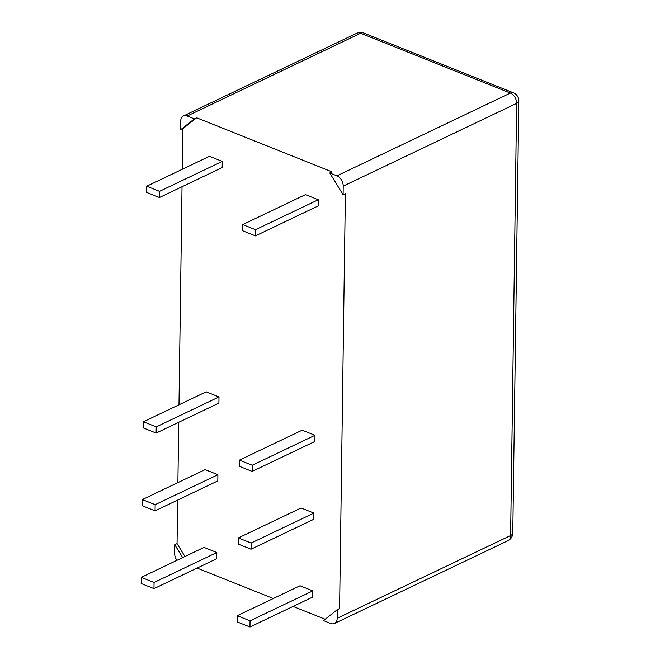 <?xml version="1.0" encoding="UTF-8"?>
<svg xmlns="http://www.w3.org/2000/svg" width="660" height="660" viewBox="0 0 660 660"><rect width="100%" height="100%" fill="white"/><g stroke="black" fill="none" stroke-linecap="round" stroke-linejoin="round"><path stroke-width="0.99" d="M154.06 582.475L141.265 577.36L141.174 583.531L153.978 588.646L154.06 582.475L216.818 552.527L204.014 547.412L141.265 577.36M216.818 552.527L216.727 558.698L153.978 588.646M182.267 169.265L182.837 128.733L196.639 117.785L332.029 171.88L329.752 172.969L343.101 194.766L345.378 193.677L339.587 608.553L337.301 609.642L337.186 618.296A8.572 5.791 64.5 0 1 334.48 623.477A8.572 5.791 64.5 0 1 330.676 623.461L323.499 620.59L337.301 609.642M184.948 556.512L177.045 543.609L177.647 500.074M177.895 482.6L178.736 422.276M178.984 404.811L182.028 186.739M325.182 619.261L293.073 606.433M273.273 598.521L197.076 568.078M255.428 235.876L318.178 205.928L318.268 199.757L305.473 194.642L242.715 224.59L242.624 230.761L255.428 235.876L255.511 229.697L242.715 224.59M159.439 197.521L222.189 167.574L222.28 161.395L209.476 156.288L146.726 186.236L146.636 192.406L159.439 197.521L159.522 191.342L146.726 186.236M156.148 433.059L218.905 403.111L218.988 396.94L206.192 391.825L143.435 421.773L143.352 427.944L156.148 433.059L156.23 426.888L143.435 421.773M252.136 471.413L314.894 441.466L314.977 435.295L302.181 430.18L239.423 460.127L239.341 466.298L252.136 471.413L252.227 465.242L239.423 460.127M155.059 510.848L217.816 480.909L217.899 474.73L205.103 469.615L142.345 499.562L142.263 505.741L155.059 510.848L155.149 504.677L142.345 499.562M249.967 627L312.716 597.053L312.807 590.881L300.011 585.766L237.253 615.714L237.163 621.885L249.967 627L250.049 620.829L237.253 615.714M251.047 549.211L313.805 519.263L313.896 513.084L301.092 507.969L238.342 537.916L238.252 544.096L251.047 549.211L251.138 543.031L238.342 537.916M182.837 128.733L180.551 129.822L180.675 121.168A8.572 5.791 -115.5 0 1 183.381 115.987A8.572 5.791 -115.5 0 1 187.184 116.003L194.362 118.874L196.639 117.785M329.752 172.969L336.93 175.84L510.361 93.076A8.572 5.098 -68.2 0 1 513.431 92.837L363.685 33A8.572 8.572 0 0 0 356.812 33.223A8.572 5.791 -115.5 0 1 360.616 33.247L510.361 93.076A8.572 5.791 64.5 0 1 516.648 103.356L510.617 535.532A8.572 3.737 0.8 0 0 512.787 533.098L518.826 100.914A8.572 3.737 -179.2 0 1 516.648 103.356L343.216 186.112L343.101 194.766M180.551 129.822L194.362 118.874M176.954 560.323A8.572 5.791 64.5 0 1 174.636 553.352L174.76 544.698L177.045 543.609M182.663 557.601L174.76 544.698M318.268 199.757L255.511 229.697M222.28 161.395L159.522 191.342M218.988 396.94L156.23 426.888M314.977 435.295L252.227 465.242M217.899 474.73L155.149 504.677M312.807 590.881L250.049 620.829M313.896 513.084L251.138 543.031M343.216 186.112A8.572 5.791 -115.5 0 0 336.93 175.84M187.184 116.003L360.616 33.247A8.572 5.098 -68.2 0 1 363.685 33M337.186 618.296L510.617 535.532A8.572 5.791 -115.5 0 1 507.911 540.713A8.572 8.572 0 0 0 512.787 533.098M183.381 115.987L356.812 33.223M334.48 623.477L507.911 540.713M518.826 100.914A8.572 8.572 0 0 0 513.431 92.837"/></g></svg>
